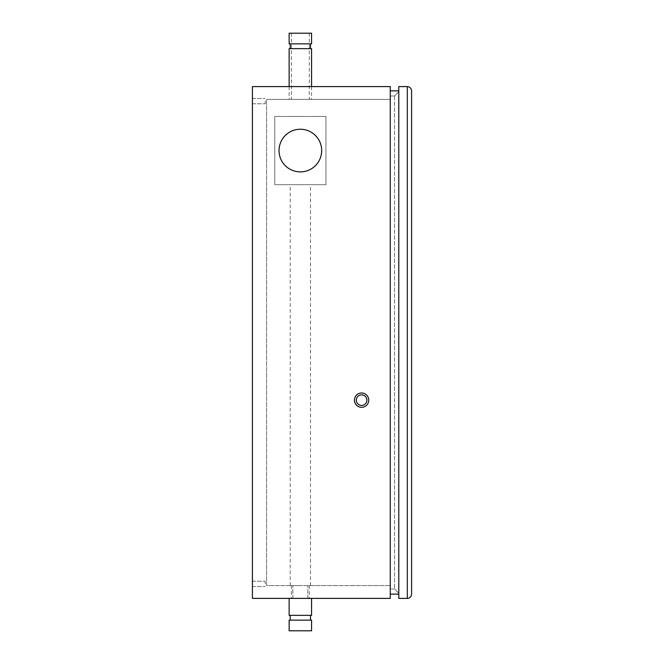 <?xml version="1.0" encoding="UTF-8"?>
<svg xmlns="http://www.w3.org/2000/svg" width="664" height="664" viewBox="0 0 664 664"><rect width="100%" height="100%" fill="white"/><g stroke="black" fill="none" stroke-linecap="round" stroke-linejoin="round"><path stroke-width="0.5" stroke-dasharray="3.32 2.49" d="M321.675 150.57A21.323 21.323 0 0 0 289.695 132.103A21.323 21.323 0 0 0 289.695 169.038A21.323 21.323 0 0 0 321.675 150.57A21.323 21.323 0 0 1 289.695 169.038A21.323 21.323 0 0 1 289.695 132.103A21.323 21.323 0 0 1 321.675 150.57A21.323 21.323 0 0 0 289.695 132.103A21.323 21.323 0 0 0 289.695 169.038A21.323 21.323 0 0 0 321.675 150.57A21.323 21.323 0 0 1 289.695 169.038A21.323 21.323 0 0 1 289.695 132.103A21.323 21.323 0 0 1 321.675 150.57A21.323 21.323 0 0 0 289.695 132.103A21.323 21.323 0 0 0 289.695 169.038A21.323 21.323 0 0 0 321.675 150.57M411.58 90.86L411.58 594.122M398.79 86.594L407.322 86.594L407.322 598.389L398.79 598.389L398.79 86.594M398.79 90.86L398.79 594.122L398.79 90.86L390.258 90.86L390.258 594.122L398.79 594.122M398.79 593.267L398.79 91.715L398.79 593.267L394.524 589.001L398.79 593.267M398.79 91.715L394.524 95.981L398.79 91.715M394.524 95.981L394.524 589.001L394.524 95.981L390.258 95.981L394.524 95.981M390.258 589.001L390.258 95.981L390.258 589.001L394.524 589.001L390.258 589.001M390.258 594.122L390.258 90.86M390.258 86.594L390.258 598.389L252.42 598.389L252.42 86.594L390.258 86.594M300.352 99.392L311.574 99.392L300.352 99.392M300.352 86.594L311.574 86.594L300.352 86.594M300.352 184.692L310.503 184.692L300.352 184.692M300.352 585.59L290.201 585.59L300.352 585.59M325.941 184.692L274.763 184.692L274.763 116.449L325.941 116.449L325.941 184.692L325.941 116.449L274.763 116.449L274.763 184.692L325.941 184.692M390.258 99.392L390.258 585.59L266.579 585.59L266.579 99.392L266.579 585.59L390.258 585.59L390.258 99.392L266.579 99.392L390.258 99.392M300.352 630.8L311.574 630.8L300.352 630.8M300.352 598.389L311.574 598.389L300.352 598.389M265.21 101.094L265.21 103.767L265.21 101.094M252.42 101.094L252.42 103.767L252.42 101.094M265.21 583.888L265.21 581.224L265.21 583.888M252.42 583.888L252.42 581.224L252.42 583.888M300.352 43.865L290.209 43.865L300.352 43.865M300.352 48.655L290.209 48.655L300.352 48.655M311.574 43.865L289.139 43.865M289.139 48.655L311.574 48.655M300.352 615.345L311.574 615.345L300.352 615.345M300.352 620.135L311.574 620.135L300.352 620.135M311.574 598.389L311.574 615.345L289.139 615.345L289.139 598.389M289.139 620.135L311.574 620.135L311.574 630.8L289.139 630.8L289.139 620.135M356.311 400.151A5.287 5.287 0 0 0 364.245 404.733A5.287 5.287 0 0 0 364.245 395.57A5.287 5.287 0 0 0 356.311 400.151M354.435 400.151A7.163 7.163 0 0 1 365.183 393.951A7.163 7.163 0 0 1 365.183 406.36A7.163 7.163 0 0 1 354.435 400.151M311.574 33.2L289.139 33.2M300.352 33.2L291.396 33.2L300.352 33.2M289.139 86.594L289.139 99.392M311.574 86.594L311.574 99.392M310.503 585.59L310.503 184.692M290.201 585.59L290.201 184.692M291.396 585.59L291.396 598.389M309.308 585.59L309.308 598.389M307.864 598.389L307.864 585.59L307.864 598.389M292.849 598.389L292.849 585.59L292.849 598.389M252.42 103.767L265.21 103.767L252.42 103.767M252.42 98.43L265.21 98.43L252.42 98.43M252.42 586.553L265.21 586.553L252.42 586.553M252.42 581.224L265.21 581.224L252.42 581.224M291.396 33.2L291.396 99.392M309.308 33.2L309.308 99.392"/><path stroke-width="1" d="M321.675 150.57A21.323 21.323 0 0 1 289.695 169.038A21.323 21.323 0 0 1 289.695 132.103A21.323 21.323 0 0 1 321.675 150.57M411.58 90.86C411.323 88.279 409.904 86.851 407.322 86.594C409.904 86.851 411.323 88.279 411.58 90.86L411.58 594.122C411.323 596.704 409.904 598.131 407.322 598.389C409.904 598.131 411.323 596.704 411.58 594.122M407.322 86.594L398.79 86.594L398.79 598.389L407.322 598.389L407.322 86.594M390.258 90.86L398.79 90.86M390.258 594.122L398.79 594.122M390.258 86.594L390.258 598.389L252.42 598.389L252.42 86.594L390.258 86.594M300.352 43.865L311.574 43.865L311.574 33.2L289.139 33.2L289.139 43.865L300.352 43.865M311.574 86.594L311.574 48.655L289.139 48.655L289.139 86.594M289.139 598.389L289.139 615.345L311.574 615.345L311.574 598.389M300.352 620.135L289.139 620.135L289.139 630.8L311.574 630.8L311.574 620.135L300.352 620.135M356.311 400.151A5.287 5.287 0 0 1 364.245 395.57A5.287 5.287 0 0 1 364.245 404.733A5.287 5.287 0 0 1 356.311 400.151M354.435 400.151A7.163 7.163 0 0 0 365.183 406.36A7.163 7.163 0 0 0 365.183 393.951A7.163 7.163 0 0 0 354.435 400.151M290.209 43.865L290.209 48.655M310.495 43.865L310.495 48.655M290.201 615.345L290.201 620.135L290.209 615.345M310.503 615.345L310.503 620.135L310.495 615.345"/></g></svg>
